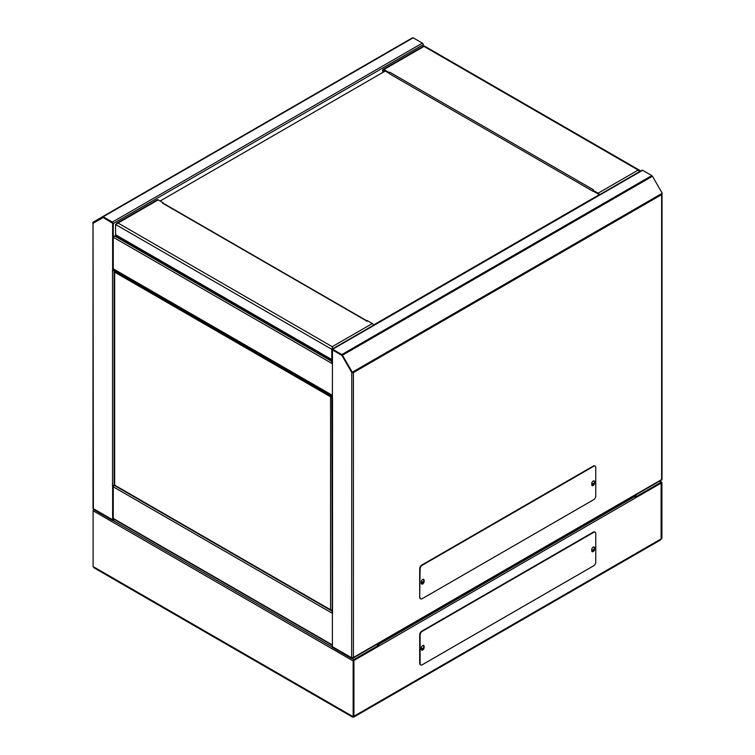 <?xml version="1.0" encoding="UTF-8"?>
<svg xmlns="http://www.w3.org/2000/svg" width="755" height="755" viewBox="0 0 755 755"><rect width="100%" height="100%" fill="white"/><g stroke="black" fill="none" stroke-linecap="round" stroke-linejoin="round"><path stroke-width="1.13" d="M592.958 483.493A1.17 0.679 -60 0 1 592.147 485.125A1.17 0.679 -60 0 1 591.967 485.21M592.09 485.465A1.17 0.679 -60 0 1 592.033 484.512A1.17 0.679 -60 0 1 592.769 483.577A1.17 0.679 -60 0 1 593.355 483.521A1.17 0.679 -60 0 1 593.449 484.682M421.601 583.898A1.17 0.679 -60 0 1 421.545 582.945A1.17 0.679 -60 0 1 422.281 582.001A1.17 0.679 -60 0 1 422.866 581.945A1.17 0.679 -60 0 1 422.96 583.115M422.46 581.926A1.17 0.679 -60 0 1 421.658 583.558A1.17 0.679 -60 0 1 421.469 583.643M332.389 612.73L332.389 646.676L351.651 657.794L352.802 657.69A1.246 0.717 0 0 0 353.416 657.501L661.635 479.548A1.246 0.717 180 0 0 661.975 479.198L661.635 478.83M353.113 372.715A1.246 0.717 180 0 1 352.802 372.781L351.651 372.281L341.892 355.369L332.389 349.886L332.389 363.429L332.389 350.122L332.389 363.429L331.766 363.07L331.766 349.763A1.246 0.717 60 0 1 332.021 349.197A1.246 0.717 60 0 1 332.644 349.254L341.836 354.567A1.246 0.717 60 0 1 342.459 355.218L352.274 372.224L353.416 372.583L353.416 657.501L351.651 658.511L332.389 647.384L332.389 646.676L351.651 657.794L351.651 658.511L353.113 657.624M661.635 479.548L661.635 194.63L662.258 193.261L652.443 176.255A1.246 0.717 -120 0 0 651.82 175.594L642.628 170.29A1.246 0.717 -120 0 0 642.005 170.224L332.021 349.197M332.389 397.366L332.464 349.952L342.024 355.473L351.839 372.479L662.258 193.261M352.679 372.46L353.151 372.734M351.792 372.394L351.651 657.794L332.389 646.676L351.651 657.794M332.53 397.441L332.53 612.796A1.246 0.717 0 0 1 332.275 612.371L332.275 397.007A1.246 0.717 180 0 1 332.389 396.724M93.365 509.389L93.025 507.709L93.365 508.672L112.637 519.799L93.365 508.672L112.637 519.799L113.25 519.44L112.637 520.516L93.365 509.389L93.101 507.511M112.637 485.852L112.637 519.799L93.365 508.672L93.025 222.8M112.523 270.422L112.523 485.776M93.365 223.159L103.124 217.525L112.637 223.008L112.637 270.498L113.25 270.139L112.646 270.488L113.25 270.139L113.25 236.91L116.251 235.182M114.647 270.054L114.128 270.347A1.246 0.717 180 0 1 112.514 270.422M112.514 485.776A1.246 0.717 0 0 0 114.128 485.71L114.694 485.38M114.024 269.695L113.25 270.054M103.18 217.497L93.176 223.14L92.742 222.385L102.557 216.713A1.246 0.717 60 0 1 103.18 216.779L112.372 222.083A1.246 0.717 60 0 1 113.25 223.603L113.25 236.91L112.637 236.551L112.637 223.254L112.637 236.551L112.637 223.254L103.124 217.525M113.25 485.918L113.25 519.44L112.637 519.799L113.769 519.147M423.234 46.253L423.234 44.639A1.246 0.717 -120 0 0 422.356 43.12L413.164 37.816A1.246 0.717 -120 0 0 412.541 37.75L102.557 216.713M114.392 519.506L112.637 520.516M112.995 485.352L112.391 485.701M112.391 270.337L112.995 269.988M113.25 270.139L112.674 270.479M332.275 610.285L331.87 396.356L332.389 396.054M114.392 271.177L114.411 271.404A1.095 0.632 180 0 0 114.326 271.687L114.326 484.663A1.095 0.632 0 0 0 114.647 485.106L114.392 484.87M331.115 396.517L331.87 396.951M115.166 270.347L114.392 270.8L114.647 272.14A1.095 0.632 180 0 1 114.326 271.687M331.822 396.922A1.095 0.632 180 0 1 330.577 396.8L330.907 396.611M114.392 484.993L330.577 609.776A1.095 0.632 0 0 0 332.125 609.776M330.577 609.776L330.577 396.8L331.87 396.356L114.392 270.8M591.948 551.443A1.17 0.679 120 0 0 591.995 551.414A1.17 0.679 120 0 0 592.817 549.933M591.948 551.48A1.17 0.679 -60 0 1 592.769 549.961A1.17 0.679 -60 0 1 593.355 549.895A1.17 0.679 -60 0 1 593.581 550.593M421.45 649.876A1.17 0.679 120 0 0 421.507 649.847A1.17 0.679 120 0 0 422.328 648.366M421.46 649.913A1.17 0.679 -60 0 1 422.281 648.385A1.17 0.679 -60 0 1 422.866 648.328A1.17 0.679 -60 0 1 423.093 649.017M93.686 509.578A1.095 0.632 120 0 0 93.101 510.776L93.101 566.552L94.337 568.005L352.83 717.25M377.557 643.977L378.472 644.506A1.095 0.632 60 0 1 379.246 645.855L353.925 660.465L353.925 716.25L353.151 716.693L353.151 660.918A1.095 0.632 -60 0 1 353.925 659.577L378.208 645.553L378.208 646.45L353.925 660.465L353.925 716.25L353.151 716.693L93.101 566.552M353.859 717.024L660.276 540.118L661.116 538.891L661.116 483.115L636.842 497.13L636.842 496.233L661.116 482.218A1.095 0.632 -60 0 1 661.899 482.662L661.899 538.447L660.984 539.306M661.899 538.447L353.925 716.25L353.925 660.465L353.925 716.25L353.151 716.693M636.059 496.686L635.578 496.96L636.842 497.13L661.116 483.115L661.116 538.891L661.116 483.115L635.804 497.724A1.095 0.632 -120 0 0 635.03 496.384L634.115 495.856M635.804 497.724L379.246 645.855L378.255 645.525M353.925 660.465L378.208 646.45L353.925 660.465M636.842 497.13L661.116 483.115L661.116 538.891M378.208 645.553L376.518 644.581M635.285 497.13L636.842 496.233L635.144 495.261M421.507 649.97A2.01 1.161 120 0 0 422.281 649.791A2.01 1.161 120 0 0 423.697 647.328L423.697 646.138A2.01 1.161 120 0 0 423.47 645.374M423.697 647.328L424.112 647.563A2.01 1.161 -60 0 1 422.696 650.027A2.01 1.161 -60 0 1 421.686 650.13A2.01 1.161 -60 0 1 421.271 649.206L421.271 648.016A2.01 1.161 -60 0 1 422.149 645.997A2.01 1.161 -60 0 1 423.697 645.459A2.01 1.161 -60 0 1 424.112 646.374L423.697 646.138M591.995 551.537A2.01 1.161 120 0 0 592.769 551.358A2.01 1.161 120 0 0 594.194 548.894L594.194 547.705A2.01 1.161 120 0 0 593.958 546.941M594.194 548.894L594.6 549.14A2.01 1.161 -60 0 1 593.185 551.594A2.01 1.161 -60 0 1 592.175 551.697A2.01 1.161 -60 0 1 591.76 550.773L591.76 549.583A2.01 1.161 -60 0 1 592.637 547.564A2.01 1.161 -60 0 1 594.185 547.026A2.01 1.161 -60 0 1 594.6 547.941L594.194 547.705M420.526 664.796A2.926 1.689 -60 0 1 420.299 664.702A2.926 1.689 -60 0 1 419.695 663.362L419.695 634.728A2.926 1.689 -60 0 1 421.762 631.152L593.288 532.124A2.926 1.689 -60 0 1 594.751 531.973A2.926 1.689 -60 0 1 594.94 532.124M424.112 647.563L424.112 646.374M594.6 549.14L594.6 547.941M422.177 631.388L593.704 532.36A2.926 1.689 -60 0 1 595.157 532.209A2.926 1.689 -60 0 1 595.761 533.549L595.761 562.182A2.926 1.689 -60 0 1 593.704 565.769L422.177 664.796A2.926 1.689 -60 0 1 420.714 664.938A2.926 1.689 -60 0 1 420.11 663.598L420.11 634.964A2.926 1.689 -60 0 1 422.177 631.388L421.762 631.152M421.271 581.935A2.01 1.161 -60 0 1 422.696 579.472A2.01 1.161 -60 0 1 423.697 579.368A2.01 1.161 -60 0 1 424.112 580.293L424.112 581.482A2.01 1.161 -60 0 1 423.234 583.502A2.01 1.161 -60 0 1 421.686 584.04A2.01 1.161 -60 0 1 421.271 583.124L421.271 581.935M591.76 483.502A2.01 1.161 -60 0 1 593.185 481.039A2.01 1.161 -60 0 1 594.185 480.935A2.01 1.161 -60 0 1 594.6 481.86L594.6 483.049A2.01 1.161 -60 0 1 593.723 485.078A2.01 1.161 -60 0 1 592.175 485.616A2.01 1.161 -60 0 1 591.76 484.691L591.76 483.502M420.11 597.516A2.926 1.689 120 0 0 420.714 598.857A2.926 1.689 120 0 0 422.177 598.706L593.704 499.678A2.926 1.689 120 0 0 595.761 496.101L595.761 467.468A2.926 1.689 120 0 0 595.157 466.128A2.926 1.689 120 0 0 593.704 466.269L422.177 565.306A2.926 1.689 120 0 0 420.11 568.883L419.695 597.28A2.926 1.689 120 0 0 420.299 598.611A2.926 1.689 120 0 0 420.526 598.706M421.507 583.889A2.01 1.161 120 0 0 422.96 583.115A2.01 1.161 120 0 0 423.697 581.246L424.112 581.482M424.112 580.293L423.697 580.048L423.697 581.246M423.697 580.048A2.01 1.161 120 0 0 423.47 579.293M591.995 485.456A2.01 1.161 120 0 0 593.449 484.682A2.01 1.161 120 0 0 594.194 482.813L594.6 483.049M594.6 481.86L594.194 482.813M594.194 481.624A2.01 1.161 120 0 0 593.958 480.859M594.94 466.033A2.926 1.689 120 0 0 594.751 465.892A2.926 1.689 120 0 0 593.288 466.033L421.762 565.061A2.926 1.689 120 0 0 419.695 568.647L419.695 597.28M113.514 269.988L113.514 269.393M373.508 325.245A1.755 1.01 -120 0 0 372.319 323.546L367.156 320.564L366.534 320.922L162.693 203.237L163.316 202.878L158.154 199.896A1.755 1.01 -120 0 0 157.276 199.811L116.921 223.102L118.054 223.036L115.581 224.471L115.581 234.73L116.251 235.116A1.755 1.01 120 0 0 116.61 235.928L331.766 360.144M332.228 349.556L332.228 346.687L332.955 349.14M116.402 223.716L116.921 223.102M366.788 320.771L163.137 203.189A0.878 0.51 120 0 0 162.693 203.237L163.316 203.595M158.154 199.896L118.054 223.036L332.228 346.687L332.332 348.782M332.851 349.197L332.228 347.215M331.766 360.097A1.755 1.01 -60 0 1 331.558 359.427L331.766 359.55M116.921 236.098L116.298 235.503M367.156 321.281L366.534 320.922M382.681 72.527L382.681 70.262A1.755 1.01 60 0 1 383.04 69.46A1.755 1.01 60 0 1 383.918 69.545L389.089 72.527L389.703 72.169A0.878 0.51 120 0 0 389.089 73.244L383.918 70.262L383.295 70.621L383.295 72.169M389.089 72.527L389.089 73.244L389.703 72.169L593.543 189.854L592.92 190.213L598.092 193.195A1.755 1.01 60 0 1 599.281 194.894M383.295 70.621A0.878 0.51 60 0 1 383.918 70.262M639.938 171.904L638.183 170.054L424.008 46.404L423.291 46.819M598.092 193.195L638.183 170.054L640.476 171.111M598.715 195.224L598.715 194.988A0.878 0.51 -120 0 0 598.092 193.912L592.92 190.93L592.92 190.213M389.089 73.244A0.878 0.51 120 0 0 389.269 73.65L593.109 191.336A0.878 0.51 -60 0 1 592.92 190.93M598.715 194.988L373.451 325.037M160.117 201.028L385.267 71.036M661.635 194.63L353.416 372.583M652.443 176.255L342.459 355.218M341.836 354.567L651.82 175.594M642.628 170.29L332.644 349.254M114.128 485.71L114.128 270.347M413.164 37.816L103.18 216.779M112.372 222.083L422.356 43.12M113.25 223.603L423.234 44.639M113.25 268.827L332.389 395.337M332.389 363.721L113.25 237.212M331.766 361.334L114.751 236.041M113.25 518.43L332.389 644.94M332.389 613.324L113.25 486.815M332.275 611.239L114.496 485.493M114.647 485.106L114.647 272.14L330.577 396.8L331.483 396.724M353.151 660.918L93.101 510.776M353.925 659.577L352.141 658.539M332.389 647.139L112.854 520.393M659.426 481.246L661.116 482.218M635.03 496.384L378.472 644.506M332.228 346.687L372.319 323.546M115.581 224.471L331.87 349.348M116.251 235.116L331.558 359.427M424.008 46.404L383.918 69.545M662.003 194.262L662.003 479.104M352.057 372.451L353.066 372.677M352.585 658.398L661.946 479.784M92.997 222.885L92.997 507.936M332.389 395.762L113.25 269.242M332.389 645.365L113.25 518.845M114.411 485.22L331.115 610.333M353.151 716.042L352.944 717.061L353.718 716.372M661.673 482.162L659.747 481.058M378.368 645.28L376.839 644.392M378.208 645.884L378.312 645.374L377.925 645.714M635.568 496.969L636.446 496.903M383.04 69.46L423.395 46.168M424.263 45.951L639.674 170.319M423.555 46.659L424.178 46.112"/></g></svg>
